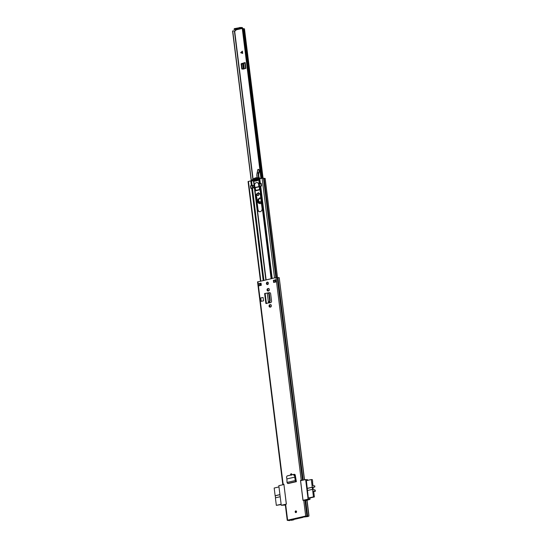 <?xml version="1.0" encoding="UTF-8"?>
<svg xmlns="http://www.w3.org/2000/svg" width="548" height="548" viewBox="0 0 548 548"><rect width="100%" height="100%" fill="white"/><g stroke="black" fill="none" stroke-linecap="round" stroke-linejoin="round"><path stroke-width="0.82" d="M287.036 475.986L286.501 477.157L286.905 478.918L295.132 477.048L295.584 480.644L296.372 481.685L287.618 483.452L287.015 482.432L286.899 478.918M287.44 475.835L293.406 474.472L294.557 475.26L295.132 477.048M287.104 475.965L293.406 474.472M287.015 482.432L295.208 480.555L294.783 477.116L295.153 477.137L294.221 475.39L293.07 474.602M287.618 483.452L295.838 481.576L295.584 480.644M295.776 480.939L295.838 481.576L296.331 481.665L296.283 481.185M267.266 282.158A1.212 1 -84.4 0 0 267.561 284.542A1.212 1 -84.4 0 0 267.266 282.158M270.527 307.058A1.24 1.021 -84.4 0 0 270.219 304.62L269.911 304.695A1.24 1.021 -84.4 0 0 270.219 307.127L270.527 307.058M268.52 290.947A1.24 1.021 -84.4 0 0 268.212 288.508L267.904 288.584A1.24 1.021 -84.4 0 0 268.212 291.022L268.52 290.947M295.756 510.907A0.863 0.712 -84.4 0 0 295.968 512.599A0.863 0.712 -84.4 0 0 295.756 510.907M273.377 280.357L276.014 279.754L276.274 281.871L273.637 282.473L273.377 280.357L275.678 279.946M261.321 285.289L258.683 285.892L258.416 283.775L261.06 283.172L261.321 285.289M302.407 480.281L300.496 480.391L302.976 500.317L307.086 500.447L308.901 515.024L308.928 516.161L308.243 516.182L308.928 516.161M300.496 480.391L302.934 480.158M257.697 281.919L275.993 277.576L279.227 277.692L304.517 479.801M308.243 516.182L306.058 516.079L287.981 520.216L289.597 520.579L287.248 520.333L287.618 520.182L285.638 504.283L286.371 504.112L283.891 484.185L282.789 484.514L283.446 484.617M287.618 520.182L305.695 516.045L308.88 516.093L306.901 500.194M266.931 303.195L270.644 302.592A1.329 1.096 -84.4 0 0 271.561 301.037L270.65 293.742A1.329 1.096 -84.4 0 0 269.404 292.68L268.684 292.844M267.013 303.421L266.355 303.524M261.191 301.311L260.766 297.92L263.115 297.468L263.54 300.866L261.191 301.311L263.54 300.866M296.263 481.028L295.262 475.137L294.29 474.308L293.653 474.458M291.94 474.808A0.863 0.712 -84.4 0 0 291.139 473.808A0.863 0.712 -84.4 0 0 290.618 475.109M267.712 282.186A1.212 1 -84.4 0 0 267.479 284.563M283.905 484.302L283.432 484.432L283.926 484.494M273.993 282.391L273.74 280.391M258.416 283.775L261.074 283.289M268.671 288.529A1.24 1.021 -84.4 0 0 268.582 288.549L268.273 288.618A1.24 1.021 -84.4 0 0 268.123 291.036M270.678 304.64A1.24 1.021 -84.4 0 0 270.589 304.661L270.28 304.729A1.24 1.021 -84.4 0 0 270.13 307.147M268.876 292.92L269.774 292.714A1.329 1.096 95.6 0 1 269.883 292.701M293.906 474.52L294.673 474.342M285.638 504.283L285.268 504.434L287.248 520.333M259.43 283.665L260.156 283.775L260.355 285.515L260.156 283.775M260.41 285.501L260.17 283.878M260.204 283.878L260.725 285.426M267.273 293.043L268.472 302.667L267.273 293.043L264.759 293.57M269.15 302.345L269.705 302.332L268.643 302.592L269.643 300.797L268.78 293.886L267.972 292.879L267.451 293.022M269.705 302.332L270.198 300.777L269.335 293.865L268.623 292.844L267.972 292.879M269.198 302.571L268.76 302.722M266.362 303.571L265.992 303.476L266.534 303.304M266.41 303.53L266.951 303.414L266.54 303.359M288.104 483.548L296.372 481.685M294.735 474.369L295.03 476.739M295.858 480.959L295.077 474.664M283.878 484.521L278.816 485.679L281.261 505.283L286.316 504.126L283.933 484.521M285.344 505.071L281.261 505.283M303.585 517.065L302.592 517.319A3.083 0.466 172.9 0 0 302.777 517.428L294.899 519.23A3.083 0.466 172.9 0 0 294.18 519.244L292.803 519.579L293.844 519.778L291.646 520.285L288.666 520.059L305.38 516.237L307.921 516.559L303.585 517.065M309.887 497.988L310.052 499.338L306.962 500.276M306.401 480.658L308.325 498.125L309.325 498.111M310.052 499.338L308.092 499.146L303.03 500.303L300.592 480.699L305.647 479.541L307.613 479.733L307.688 480.363M308.092 499.146L305.647 479.541M278.973 486.932L274.178 488.028L275.137 495.714L279.932 494.618M280.192 496.735L275.397 497.831L276.336 505.359L281.131 504.263M281.165 504.55L276.336 505.359M275.637 497.776L275.137 495.714M279.939 494.693L275.384 495.735M314.257 489.741L314.257 489.741A1.377 0.76 -102.9 0 1 314.175 489.768A1.377 0.76 -102.9 0 1 314.031 489.775A1.377 0.76 -102.9 0 1 313.1 488.474A1.377 0.76 -102.9 0 1 313.559 487.083A1.377 0.76 -102.9 0 1 313.696 487.076A1.377 0.76 -102.9 0 1 313.936 487.158L313.251 487.316M312.511 481.904L312.983 485.72L314.778 485.898L314.792 486.98L313.936 487.158M308.319 498.043L313.463 496.865L312.524 489.343L307.38 490.515M307.113 488.398L312.264 487.22L311.305 479.534L306.161 480.712M312.655 481.87L312.381 479.644L311.305 479.534M313.463 496.865L314.381 496.954L313.641 491.022L315.436 491.2L313.716 491.59M314.292 489.727L315.182 490.09L315.436 491.2M312.264 487.22L312.524 489.343M312.504 487.247L307.127 488.474M314.381 496.954L308.997 498.187M291.515 474.095A0.61 0.5 -84.4 0 0 291.132 474.993M296.139 511.188A0.61 0.5 -84.4 0 0 296.023 512.359L295.913 512.366A0.61 0.5 -84.4 0 0 296.023 512.366M266.814 283.124A2.726 2.24 -84.4 0 0 266.828 283.234L266.931 284.063M267.568 289.2L267.767 290.817M269.232 302.558L269.274 302.9M269.575 305.311L269.774 306.928M260.451 195.362A2.726 2.24 -84.4 0 0 258.498 193.156A2.726 2.24 -84.4 0 0 256.005 196.383L257.642 209.521A2.726 2.24 -84.4 0 0 259.594 211.734A2.726 2.24 -84.4 0 0 260.197 211.692A2.726 2.24 -84.4 0 0 262.088 208.507L260.451 195.362M263.177 280.508L251.676 188.169L254.793 187.786L255.505 190.82L259.519 189.909L259.382 186.998L261.554 185.916L261.238 183.368L259.91 183.744M259.779 211.74A2.726 2.24 95.6 0 1 258.012 209.562L256.375 196.417A2.726 2.24 95.6 0 1 258.677 193.184M251.676 188.169L250.82 188.368L250.505 185.827L251.361 185.628L250.765 180.861L253.813 181.011A9.713 7.98 -84.4 0 0 254.224 181.066A9.713 7.98 -84.4 0 0 258.8 179.874L259.786 178.799L262.115 178.264L265.157 178.401L277.5 277.494M267.349 284.501L267.191 283.275A2.726 2.24 95.6 0 1 267.198 282.432M270.164 307.14L269.89 304.921M269.63 302.825L269.575 302.393M268.157 291.029L267.883 288.81M255.245 187.848L254.847 187.8M255.731 190.773L259.704 189.697L255.724 190.608M259.067 184.101A0.541 0.445 95.6 0 1 258.855 183.875A2.699 2.219 -84.4 0 0 257.176 182.594A2.699 2.219 -84.4 0 0 256.827 182.594M254.053 185.265L253.519 180.963L254.183 181.052A9.713 7.98 -84.4 0 0 254.409 181.087M253.608 185.354L252.888 185.43M252.272 185.491L251.361 185.628M260.471 281.124L248.066 181.546L250.765 180.861M257.779 177.792L257.896 178.182A7.021 5.768 95.6 0 1 258.286 178.312A0.541 0.445 95.6 0 1 258.341 179.299A10.063 8.268 95.6 0 1 258.06 179.477L258.101 179.833A10.405 8.549 -84.4 0 0 259.06 179.169L259.177 179.155M259.053 179.141L259.101 179.134A0.479 0.397 -84.4 0 0 259.06 178.306A7.371 6.055 -84.4 0 0 257.855 177.812L258.019 177.812A7.371 6.055 95.6 0 0 257.382 177.703L258.314 177.799A7.371 6.055 -84.4 0 1 258.951 177.901L259.245 177.97A7.371 6.055 -84.4 0 1 260.362 178.436A0.479 0.397 -84.4 0 1 260.533 178.627M261.547 185.875L259.492 186.327A2.487 0.377 -7.1 0 1 259.526 186.375L259.067 186.573L258.772 184.19L259.197 184.039M258.964 186.601L258.711 184.203L259.067 186.573M259.005 186.587L254.341 187.656L254.046 185.272L254.567 184.628A2.671 2.192 95.6 0 1 256.95 182.6A2.671 2.192 95.6 0 1 258.526 183.71L258.711 184.265M251.018 188.238L250.669 185.882L252.662 185.436A2.487 0.377 172.9 0 0 252.964 185.423L253.984 185.279L254.341 187.656M254.286 187.669L253.265 187.806A2.487 0.377 -7.1 0 1 252.957 187.82L251.121 188.3M259.711 189.677L255.676 190.601L255.224 187.676L259.499 186.717M256.533 180.888A10.405 8.549 95.6 0 1 254.43 180.998L253.546 180.909M259.183 183.936L259.485 186.32L259.183 183.936L261.252 183.491M257.82 178.121A7.021 5.768 -84.4 0 0 257.348 178.045A7.021 5.768 -84.4 0 0 253.662 179.182L253.621 178.812A7.371 6.055 95.6 0 1 257.382 177.703M258.019 179.71A10.063 8.268 95.6 0 1 253.868 180.593A10.063 8.268 95.6 0 1 253.84 180.593L253.882 180.943A10.405 8.549 95.6 0 0 256.08 180.799L256.176 180.778A10.405 8.549 95.6 0 0 258.286 179.936L258.067 179.915M253.628 180.573L253.443 180.902L253.84 180.593M253.395 180.545A10.063 8.268 95.6 0 1 253.087 180.498A0.541 0.445 95.6 0 1 252.902 179.545A7.021 5.768 95.6 0 1 253.238 179.251L253.19 178.881A7.371 6.055 -84.4 0 0 252.162 179.881A0.479 0.397 -84.4 0 0 252.327 180.682L252.381 180.696A10.405 8.549 -84.4 0 0 253.443 180.902L253.882 180.943M254.827 179.1A7.021 5.768 95.6 0 0 254.594 179.271L254.45 179.449A7.021 5.768 -84.4 0 0 254.197 179.676A0.541 0.445 95.6 0 0 254.334 180.614M253.19 178.881L253.238 179.251M257.361 178.052A7.021 5.768 -84.4 0 0 254.019 178.949A0.541 0.445 95.6 0 1 254.388 178.908L255.183 179.251L257.375 178.223A0.541 0.445 95.6 0 1 257.69 178.093M255.183 179.251L257.608 178.991L258.279 178.312L257.375 178.223M257.608 178.991L256.704 178.901M258.012 179.669L255.252 179.785L254.546 180.491A0.541 0.445 95.6 0 1 254.272 180.621M257.608 179.792L257.82 179.812A0.541 0.445 95.6 0 1 257.608 179.792L256.772 179.436M242.75 28.654L242.73 28.482A0.945 0.521 -102.9 0 0 242.072 27.503L240.86 27.558M244.093 62.972L241.565 63.534L241.141 63.876L241.668 64.465L242.223 63.52L244.84 62.801M241.668 64.465L242.168 68.466L241.778 68.966L245.901 68.404L245.175 62.575L244.833 62.719L245.552 68.486M242.922 69.11L242.168 68.466M242.675 53.416L240.647 52.711L242.394 51.135L242.675 53.416M241.141 63.876L241.778 68.966L242.264 69.103M243.634 62.924L245.175 62.575M235.688 29.784L242.175 28.297L239.675 28.249L234.4 29.455L235.606 29.619L235.75 30.722L232.564 31.03L251.217 180.778M242.353 29.085L242.175 28.297M251.381 180.751L232.715 30.894M260.999 178.518L242.339 28.695L243.134 28.612L261.78 178.34M243.141 28.681L244.47 28.797L263.067 178.141M234.051 29.606L234.297 28.66L240.757 27.469M243.812 69.13L243.298 68.486L242.791 64.335L243.113 63.506L243.47 63.342L244.148 68.788M244.86 62.972L243.47 63.342M240.647 52.711L242.675 53.403M242.401 51.19L240.695 52.718M261.218 201.534L259.999 202.397C257.457 201.363 257.313 199.869 259.56 197.924L260.807 198.225M260.827 198.424L259.93 198.273C257.998 199.945 258.129 201.226 260.3 202.109L260.643 202M259.862 203.589A2.863 2.35 -84.4 0 0 260.088 203.623A2.863 2.35 -84.4 0 0 260.649 203.603A2.863 2.35 -84.4 0 0 261.437 203.274M258.382 192.56L258.656 193.588A1.212 1 95.6 0 1 258.005 195.602A1.212 1 95.6 0 1 257.375 194.766L257.197 193.848M259.403 178.018A5.672 4.658 95.6 0 1 259.403 171.976A1.514 1.24 -84.4 0 0 259.238 170.127L258.218 169.318L257.724 169.839L256.834 174.689M258.697 169.476L257.724 169.839M258.19 169.407L257.697 169.935M258.868 171.812L258.3 172.873L259.074 171.942L259.156 170.12L259.403 171.976M258.629 177.84L258.314 172.873L256.971 173.141M257.738 169.901L256.875 174.696L257.183 177.689M258.663 193.465C258.8 195.794 258.142 196.218 256.69 194.752L256.663 194.609M256.361 195.773L257.676 201.561L261.348 202.602M260.916 201.774A1.891 1.555 95.6 0 1 258.574 200.547A1.891 1.555 95.6 0 1 260.841 198.492M301.229 480.219L275.993 277.576M283.152 484.357L257.909 281.713M305.695 516.045L303.715 500.146M302.428 480.11L277.185 277.466M303.085 480.123L277.85 277.528M303.16 480.11L277.925 277.528M304.366 479.836L279.179 277.624M289.18 520.6L289.419 520.134M307.627 515.997L305.647 500.098M307.551 515.997L305.572 500.098M306.887 515.935L304.907 500.036M260.225 285.542L259.999 283.713M259.786 285.645L259.54 283.672M268.582 288.549L268.212 288.508M268.273 288.618L267.904 288.584M270.589 304.661L270.219 304.62M270.28 304.729L269.911 304.695M269.404 292.68L269.774 292.714M268.157 292.872L268.527 292.858M268.787 293.927L269.342 293.906M269.643 300.797L270.198 300.777M265.122 293.344L266.355 303.215M295.166 474.821L295.934 480.973L295.166 474.821M307.935 516.113L307.983 516.497M293.858 519.292L293.913 519.716M313.209 487.391L314.079 487.193L313.209 487.391M290.755 475.075A0.74 0.61 95.6 0 1 291.18 473.931A0.74 0.61 95.6 0 1 291.865 474.821M291.824 474.835A0.61 0.5 -84.4 0 0 291.276 474.075A0.61 0.5 -84.4 0 0 290.94 475.034M295.982 512.483A0.74 0.61 95.6 0 1 295.804 511.031A0.74 0.61 95.6 0 1 295.982 512.483M296.043 512.359A0.61 0.5 -84.4 0 0 295.893 511.168A0.61 0.5 -84.4 0 0 295.913 512.366M266.123 279.836L254.662 187.806M271.109 278.692L259.642 186.663M257.642 209.521L258.012 209.562M271.274 278.651L259.814 186.608M271.76 278.542L260.266 186.258M272.198 278.446L260.697 186.108M265.842 279.898L254.375 187.854M263.917 280.336L252.423 188.053M275.055 282.151L274.808 280.144M274.527 277.911L262.115 178.264M260.375 183.566L259.786 178.799M275.843 277.61L263.458 178.196M276.521 277.487L264.163 178.271M259.464 183.847L258.951 179.723M259.951 183.717L259.355 178.943M259.3 183.881L258.8 179.874M254.341 185.251L253.813 181.011M252.101 185.512L251.511 180.737M260.848 281.042L248.436 181.388M255.306 190.601L255.676 190.636M256.005 196.383L256.375 196.417M266.828 283.234L267.191 283.275M259.06 178.306L260.362 178.436M254.299 180.621L253.087 180.498M252.902 179.545L254.197 179.676M254.621 179.011L254.019 178.949M256.08 180.799L256.649 180.861M256.738 180.833L256.176 180.778M259.327 183.875L259.622 186.265M261.122 185.916L260.827 183.532M250.806 185.827L251.107 188.211M252.607 187.868L252.313 185.484M252.662 185.436L252.957 187.82M253.265 187.806L252.964 185.423M258.526 183.71L258.896 186.69M254.567 184.628L254.936 187.594M254.272 185.245L254.567 187.635M255.567 190.43L259.697 189.485M235.784 29.921L242.264 28.441M253.08 178.97L234.647 30.969M262.499 178.196L243.887 28.736M252.854 179.162L234.393 30.983M241.415 28.325L241.319 27.53M242.12 28.291L242.017 27.496M239.675 28.249L239.579 27.455M234.4 29.455L234.297 28.66M242.223 63.52L241.565 63.534M243.559 63.308L244.237 68.774M240.928 52.793L242.559 52.464M242.524 52.211L240.901 52.54M261.204 201.445A2.11 1.733 95.6 0 1 260.074 202.246A2.11 1.733 95.6 0 1 259.663 202.267A2.11 1.733 95.6 0 1 258.135 200.246A2.11 1.733 95.6 0 1 259.663 198.095A2.11 1.733 95.6 0 1 260.074 198.075A2.11 1.733 95.6 0 1 260.827 198.369L260.074 198.075M259.738 202.274A2.11 1.733 95.6 0 1 258.286 200.219A2.11 1.733 95.6 0 1 259.821 198.109A2.11 1.733 95.6 0 1 260.149 198.081M261.389 202.89A2.863 2.35 95.6 0 1 260.184 203.555A2.863 2.35 95.6 0 1 259.629 203.582A2.863 2.35 95.6 0 1 257.642 201.616M258.005 195.602A1.212 1 95.6 0 1 256.916 194.718L257.375 194.766M259.238 170.127L258.8 169.599M258.903 177.888A5.672 4.658 95.6 0 1 258.526 172.956M256.348 195.951L257.635 201.582L260.088 203.623M256.834 194.307L256.69 194.752M256.868 175.915L257.142 177.689M257.348 179.052L257.416 179.497M256.868 175.881A4.322 3.548 95.6 0 1 256.834 174.696L257.115 177.682M257.389 179.045L257.464 179.504M256.875 174.696L257.944 169.455M258.964 170.188L258.533 169.551M282.789 484.514L257.546 281.864M275.925 281.953L275.671 279.898M265.855 303.421L264.622 293.516M307.983 516.113L308.031 516.511M293.899 519.285L293.961 519.73M291.406 474.061L291.413 475.267M296.03 511.161L296.03 512.359M260.999 285.364L260.752 283.364M254.793 187.786L255.163 187.82M256.95 182.6L257.492 182.655M257.998 179.545L258.04 179.902M258.642 184.231L258.937 186.615M250.97 188.265L250.669 185.882M260.964 178.525L242.312 28.749M240.942 28.195L240.839 27.4M261.204 201.411L259.663 202.267M257.615 201.609L256.348 196.068M258.314 192.567L258.622 193.567C259.108 194.609 258.827 195.287 257.772 195.609M257.389 179.497L257.32 179.059"/></g></svg>
